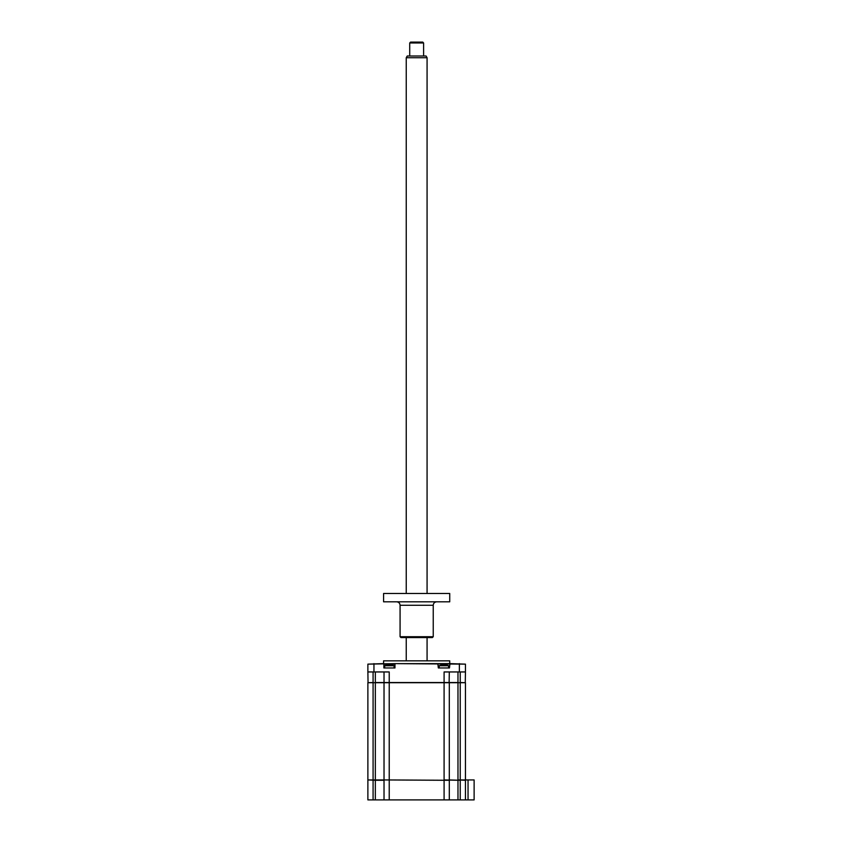 <?xml version="1.0" encoding="UTF-8"?>
<svg xmlns="http://www.w3.org/2000/svg" width="842" height="842" viewBox="0 0 842 842"><rect width="100%" height="100%" fill="white"/><g stroke="black" fill="none" stroke-linecap="round" stroke-linejoin="round"><path stroke-width="1.26" d="M474.12 780.281L474.12 799.9L468.047 799.9L468.047 779.934L474.12 779.934L465.1 779.934M468.047 779.934L457.974 779.934L460.237 779.934L457.974 779.934L460.237 779.934L460.237 682.715L367.88 682.715L367.88 779.934L375.343 779.934L373.08 779.934L375.343 779.934L373.08 779.934L373.08 682.715L375.343 682.715L375.343 779.934L373.08 779.934L375.343 780.281L368.228 779.934M468.047 799.9L465.447 799.9L465.447 780.281L457.974 779.934L457.974 682.715L465.447 682.715L465.447 779.934M465.447 799.9L460.237 799.9L460.237 780.281L448.954 779.934M460.237 799.9L457.974 799.9L457.974 682.715M457.974 799.9L449.302 799.9L449.302 780.281L384.026 779.934L384.026 682.715M449.302 799.9L444.092 799.9L444.092 780.281L384.373 779.934M444.092 799.9L384.026 799.9L384.026 780.281L375.343 780.281L375.343 799.9L367.88 799.9L367.88 780.281M457.974 780.281L444.092 779.934L444.092 682.536L457.974 682.536L457.974 671.948M384.026 799.9L375.343 799.9M383.584 663.622L383.584 660.844L449.733 660.844L449.733 663.622M375.343 682.536L375.343 671.948L375.343 682.536L444.092 682.536L444.092 671.948L465.447 671.948L465.268 682.715L460.237 682.536L460.237 671.948M449.302 671.948L449.123 682.715M373.08 671.948L373.08 682.536L368.049 682.715L367.88 671.948L389.225 671.948L389.225 799.9M384.026 682.536L384.026 671.948M465.447 671.948L465.447 664.138L395.498 663.622L367.88 664.138L367.88 671.948M383.342 663.622L367.88 664.138M383.868 667.959L383.868 664.138L394.972 664.138L394.972 667.959L383.868 667.959M465.447 664.138L449.975 663.622L449.46 667.959L438.345 667.959L437.819 663.622L395.498 663.622M449.975 663.622L437.819 663.622M439.208 667.959L439.208 665.738L448.586 665.738A12.156 12.156 0 0 0 446.586 665.096L446.839 665.169A11.862 11.399 180 0 0 445.881 664.98L441.924 664.98A11.862 11.399 180 0 0 440.955 665.169L440.955 665.169A11.862 11.399 180 0 1 441.924 664.98L443.218 664.98M439.208 665.738A12.156 12.156 0 0 1 441.208 665.096M444.576 664.98L445.881 664.98A11.862 11.399 180 0 1 446.839 665.169L446.586 665.096M384.731 667.959L384.731 665.738L394.109 665.738A12.156 12.156 0 0 0 392.109 665.096L392.361 665.169A11.862 11.399 180 0 0 391.404 664.98L387.446 664.98A11.862 11.399 180 0 0 386.478 665.169L386.478 665.169A11.862 11.399 180 0 1 387.446 664.98L391.404 664.98A11.862 11.399 180 0 1 392.361 665.169L392.109 665.096M384.731 665.738A12.156 12.156 0 0 1 386.731 665.096M449.302 779.934L449.302 682.715M384.026 779.934L375.343 779.934M457.974 779.934L460.237 779.934M406.244 57.73L407.244 55.993L426.073 55.993L427.073 57.73L406.244 57.73L406.244 593.484M409.717 42.963L410.58 42.1L422.737 42.1L423.6 42.963L409.717 42.963L409.717 55.993M433.241 636.71L432.367 637.573L400.95 637.573L400.076 636.71L433.241 636.71L433.241 605.282L400.076 605.282C399.876 603.177 398.719 602.019 396.603 601.809M383.584 601.809L449.733 601.809L449.733 593.484L383.584 593.484L383.584 601.809M373.08 799.9L373.08 780.281M373.953 671.948L373.953 663.622M459.364 671.948L459.364 663.622M448.586 667.959L448.586 665.738M394.109 667.959L394.109 665.738M427.073 57.73L427.073 593.484M427.073 637.573L427.073 660.844M423.6 42.963L423.6 55.993M406.244 637.573L406.244 660.844M433.241 605.282C433.441 603.177 434.598 602.019 436.714 601.809M400.076 636.71L400.076 605.282"/></g></svg>
